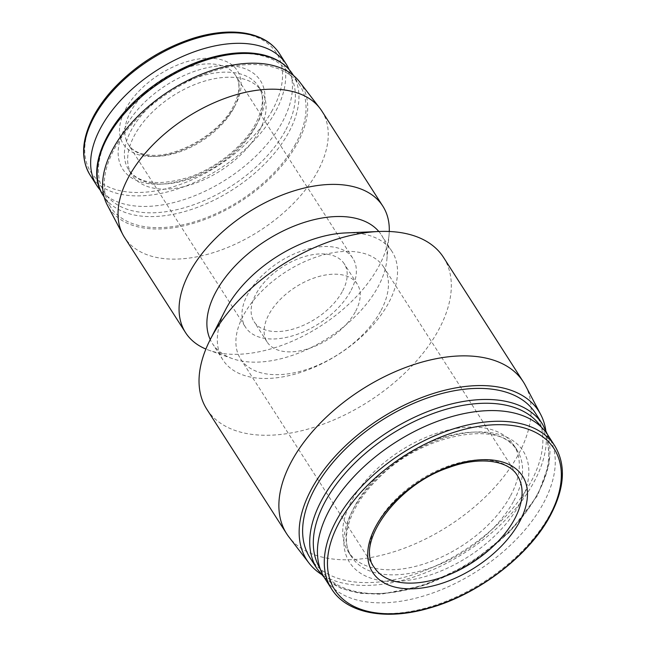 <?xml version="1.0" encoding="UTF-8"?>
<svg xmlns="http://www.w3.org/2000/svg" width="646" height="646" viewBox="0 0 646 646"><rect width="100%" height="100%" fill="white"/><g stroke="black" fill="none" stroke-linecap="round" stroke-linejoin="round"><path stroke-width="0.48" stroke-dasharray="3.23 2.42" d="M547.945 435.17A132.567 76.228 -32.7 0 1 542.915 504.179A132.567 76.228 -32.7 0 1 429.986 593.957A132.567 76.228 -32.7 0 1 324.736 578.267M510.138 496.532A98.426 56.598 -32.7 0 1 426.295 563.183A98.426 56.598 -32.7 0 1 348.162 551.539A98.426 56.598 -32.7 0 1 400.472 450.771A98.426 56.598 -32.7 0 1 513.877 445.296A98.426 56.598 -32.7 0 1 510.138 496.532M535.469 413.23A133.908 76.995 -32.7 0 1 530.39 482.942A133.908 76.995 -32.7 0 1 416.323 573.624A133.908 76.995 -32.7 0 1 310.007 557.781M545.749 430.147A137.792 79.232 -32.7 0 1 533.515 482.869A137.792 79.232 -32.7 0 1 321.094 574.173M525.368 385.387A140.602 80.847 -32.7 0 1 518.035 455.147A140.602 80.847 -32.7 0 1 401.36 549.286A140.602 80.847 -32.7 0 1 288.923 536.979M443.544 257.439A140.602 80.847 -32.7 0 1 438.206 330.639A140.602 80.847 -32.7 0 1 318.43 425.851A140.602 80.847 -32.7 0 1 206.809 409.209M345.675 232.931A100.429 57.752 -32.7 0 1 391.985 251.447A100.429 57.752 -32.7 0 1 388.173 303.733A100.429 57.752 -32.7 0 1 302.619 371.749A100.429 57.752 -32.7 0 1 222.886 359.862A100.429 57.752 -32.7 0 1 225.381 310.048M378.831 231.502A100.429 57.752 -32.7 0 1 381.52 235.128A100.429 57.752 -32.7 0 1 386.889 259.514A100.429 57.752 -32.7 0 1 377.708 287.413A100.429 57.752 -32.7 0 1 232.342 358.603A100.429 57.752 -32.7 0 1 212.421 343.535A100.429 57.752 -32.7 0 1 210.249 339.578M389.263 231.494A117.168 67.37 -32.7 0 1 389.078 234.579A117.168 67.37 -32.7 0 1 378.362 267.121A117.168 67.37 -32.7 0 1 208.771 350.18A117.168 67.37 -32.7 0 1 205.888 349.058M321.781 110.926A117.168 67.37 -32.7 0 1 317.331 171.925A117.168 67.37 -32.7 0 1 217.516 251.278A117.168 67.37 -32.7 0 1 124.5 237.405M299.518 81.751A114.318 65.739 -32.7 0 1 297.047 143.913A114.318 65.739 -32.7 0 1 197.143 222.159A114.318 65.739 -32.7 0 1 107.276 205M295.569 143.945A112.485 64.681 -32.7 0 1 199.743 220.116A112.485 64.681 -32.7 0 1 110.45 206.809A112.485 64.681 -32.7 0 1 170.229 91.651A112.485 64.681 -32.7 0 1 299.833 85.385A112.485 64.681 -32.7 0 1 295.569 143.945M258.893 131.711A77.165 44.372 -32.7 0 1 193.162 183.965A77.165 44.372 -32.7 0 1 131.897 174.832A77.165 44.372 -32.7 0 1 172.918 95.834A77.165 44.372 -32.7 0 1 261.824 91.538A77.165 44.372 -32.7 0 1 258.893 131.711M289.045 69.445A112.485 64.681 -32.7 0 1 281.963 122.732A112.485 64.681 -32.7 0 1 190.796 197.248A112.485 64.681 -32.7 0 1 100.461 190.352M234.805 106.065A67.79 38.978 -32.7 0 1 129.668 150.558A67.79 38.978 -32.7 0 1 176.447 65.456A67.79 38.978 -32.7 0 1 234.805 106.065M380.526 311.404A85.03 48.894 -32.7 0 1 308.085 368.987A85.03 48.894 -32.7 0 1 240.587 358.926A85.03 48.894 -32.7 0 1 285.774 271.869A85.03 48.894 -32.7 0 1 383.748 267.137A85.03 48.894 -32.7 0 1 380.526 311.404M355.227 312.01A53.561 30.798 -32.7 0 1 309.595 348.283A53.561 30.798 -32.7 0 1 267.073 341.944A53.561 30.798 -32.7 0 1 295.545 287.107A53.561 30.798 -32.7 0 1 357.262 284.127A53.561 30.798 -32.7 0 1 355.227 312.01M342.219 291.717A53.561 30.798 -32.7 0 1 296.587 327.99A53.561 30.798 -32.7 0 1 254.064 321.651A53.561 30.798 -32.7 0 1 282.536 266.814A53.561 30.798 -32.7 0 1 344.253 263.834A53.561 30.798 -32.7 0 1 342.219 291.717M350.423 291.524A63.776 36.669 -32.7 0 1 296.102 334.709A63.776 36.669 -32.7 0 1 245.472 327.167A63.776 36.669 -32.7 0 1 279.363 261.872A63.776 36.669 -32.7 0 1 352.845 258.319A63.776 36.669 -32.7 0 1 350.423 291.524M554.801 445.861A132.567 76.228 -32.7 0 1 549.77 514.87A132.567 76.228 -32.7 0 1 436.833 604.648A132.567 76.228 -32.7 0 1 331.592 588.958M519.231 504.744A103.11 59.287 -32.7 0 1 359.313 572.421A103.11 59.287 -32.7 0 1 430.47 442.986A103.11 59.287 -32.7 0 1 519.231 504.744M513.392 501.611A98.426 56.598 -32.7 0 1 429.55 568.262A98.426 56.598 -32.7 0 1 351.416 556.61A98.426 56.598 -32.7 0 1 403.726 455.85A98.426 56.598 -32.7 0 1 517.131 450.367A98.426 56.598 -32.7 0 1 513.392 501.611M540.952 426.756A131.227 75.461 -32.7 0 1 536.519 495.91A131.227 75.461 -32.7 0 1 423.954 585.034A131.227 75.461 -32.7 0 1 320.02 568.407M542.567 424.301A133.908 76.995 -32.7 0 1 537.488 494.012A133.908 76.995 -32.7 0 1 423.413 584.695A133.908 76.995 -32.7 0 1 317.105 568.843M292.735 74.322A112.485 64.681 -32.7 0 1 288.471 132.874A112.485 64.681 -32.7 0 1 192.653 209.054A112.485 64.681 -32.7 0 1 103.352 195.738M285.136 131.081A109.804 63.138 -32.7 0 1 114.835 203.151A109.804 63.138 -32.7 0 1 190.61 65.319A109.804 63.138 -32.7 0 1 285.136 131.081M255.646 126.632A77.165 44.372 -32.7 0 1 189.908 178.894A77.165 44.372 -32.7 0 1 128.651 169.761A77.165 44.372 -32.7 0 1 169.664 90.755A77.165 44.372 -32.7 0 1 258.57 86.467A77.165 44.372 -32.7 0 1 255.646 126.632M257.342 123.321A81.848 47.069 -32.7 0 1 130.395 177.036A81.848 47.069 -32.7 0 1 186.88 74.29A81.848 47.069 -32.7 0 1 257.342 123.321M279.468 53.626A112.485 64.681 -32.7 0 1 275.204 112.186A112.485 64.681 -32.7 0 1 179.386 188.357A112.485 64.681 -32.7 0 1 90.085 175.042M272.257 110.409A110.272 63.405 -32.7 0 1 101.236 182.786A110.272 63.405 -32.7 0 1 177.335 44.364A110.272 63.405 -32.7 0 1 272.257 110.409M240.587 358.926L374.22 567.366A85.03 48.894 -32.7 0 1 419.415 480.317A85.03 48.894 -32.7 0 1 517.381 475.577L383.748 267.137M233.351 108.908A63.776 36.669 -32.7 0 1 179.023 152.093A63.776 36.669 -32.7 0 1 128.393 144.551A63.776 36.669 -32.7 0 1 162.291 79.256A63.776 36.669 -32.7 0 1 235.766 75.703A63.776 36.669 -32.7 0 1 233.351 108.908M348.162 551.539L351.416 556.61C339.667 540.032 348.84 507.352 376.82 479.938C420.869 432.99 502.12 419.294 517.131 450.367L513.877 445.296M324.244 577.476L340.765 588.151L359.475 593.294L381.172 594.223L425.262 585.171L470.03 563.603L509.678 532.054L537.682 495.353L549.35 463.069L547.428 434.387M391.985 251.447L381.52 235.128M222.886 359.862L212.421 343.535M386.889 259.514L389.078 234.579M232.342 358.603L208.771 350.18M299.833 85.385L293.502 75.509M110.45 206.809L104.111 196.925M261.824 91.538L258.57 86.467C264.577 95.673 263.487 108.278 255.307 124.29C243.72 145.988 216.289 168.041 189.003 177.254C158.496 186.266 138.373 183.771 128.651 169.761L131.897 174.832M357.262 284.127L344.253 263.834M267.073 341.944L254.064 321.651M352.845 258.319L235.766 75.703C240.724 83.205 239.819 93.597 233.061 106.897C219.511 133.569 176.673 158.181 149.848 155.121C139.253 154.079 132.099 150.55 128.393 144.551L245.472 327.167"/><path stroke-width="0.97" d="M519.166 522.541A89.051 51.204 -32.7 0 1 381.051 580.988A89.051 51.204 -32.7 0 1 442.51 469.198A89.051 51.204 -32.7 0 1 519.166 522.541M331.592 588.958L324.736 578.267A132.567 76.228 -32.7 0 1 395.199 442.542A132.567 76.228 -32.7 0 1 547.945 435.17L554.801 445.861A132.567 76.228 -32.7 0 0 402.054 453.234A132.567 76.228 -32.7 0 0 331.592 588.958C346.91 613.684 386.728 620.959 430.406 607.773C478.734 594.021 528.84 555.689 549.964 516.211C564.709 488.61 566.324 465.16 554.801 445.861M317.105 568.843L310.007 557.781A133.908 76.995 -32.7 0 1 381.18 420.683A133.908 76.995 -32.7 0 1 535.469 413.23L542.567 424.301A133.908 76.995 -32.7 0 0 388.278 431.754A133.908 76.995 -32.7 0 0 317.105 568.843L324.244 577.476M321.094 574.173A137.792 79.232 -32.7 0 1 308.982 563.062A137.792 79.232 -32.7 0 1 379.977 418.802A137.792 79.232 -32.7 0 1 540.702 414.498A137.792 79.232 -32.7 0 1 545.749 430.147M308.982 563.062L288.923 536.979A140.602 80.847 -32.7 0 1 286.638 533.725A140.602 80.847 -32.7 0 1 361.364 389.772A140.602 80.847 -32.7 0 1 523.365 381.947A140.602 80.847 -32.7 0 1 525.368 385.387L540.702 414.498M286.638 533.725L206.809 409.209A140.602 80.847 -32.7 0 1 210.305 339.473A140.602 80.847 -32.7 0 1 378.709 231.502A140.602 80.847 -32.7 0 1 443.544 257.439L523.365 381.947M210.305 339.473L225.381 310.048A100.429 57.752 -32.7 0 1 345.675 232.931L378.709 231.502M210.249 339.578A100.429 57.752 -32.7 0 1 265.805 240.716A100.429 57.752 -32.7 0 1 378.831 231.502M205.888 349.058A117.168 67.37 -32.7 0 1 185.531 332.601A117.168 67.37 -32.7 0 1 247.806 212.647A117.168 67.37 -32.7 0 1 382.812 206.122A117.168 67.37 -32.7 0 1 389.263 231.494M185.531 332.601L124.5 237.405A117.168 67.37 -32.7 0 1 122.829 234.546A117.168 67.37 -32.7 0 1 186.775 117.451A117.168 67.37 -32.7 0 1 319.867 108.221A117.168 67.37 -32.7 0 1 321.781 110.926L382.812 206.122M122.829 234.546L107.276 205A114.318 65.739 -32.7 0 1 169.664 90.755A114.318 65.739 -32.7 0 1 299.518 81.751L319.867 108.221M100.461 190.352A112.485 64.681 -32.7 0 1 96.843 185.596A112.485 64.681 -32.7 0 1 156.631 70.438A112.485 64.681 -32.7 0 1 286.235 64.172A112.485 64.681 -32.7 0 1 289.045 69.445M549.157 516.735A130.355 74.952 -32.7 0 1 346.983 602.29A130.355 74.952 -32.7 0 1 436.938 438.65A130.355 74.952 -32.7 0 1 549.157 516.735M320.02 568.407A131.227 75.461 -32.7 0 1 390.289 434.895A131.227 75.461 -32.7 0 1 540.952 426.756M104.111 196.925L103.352 195.738A112.485 64.681 -32.7 0 1 163.139 80.58A112.485 64.681 -32.7 0 1 292.735 74.322L293.502 75.509M96.843 185.596L90.085 175.042A112.485 64.681 -32.7 0 1 149.872 59.884A112.485 64.681 -32.7 0 1 279.468 53.626L286.235 64.172M514.159 519.844A85.03 48.894 -32.7 0 1 441.727 577.435A85.03 48.894 -32.7 0 1 374.22 567.366C355.017 544.352 395.853 484.718 449.115 467.462C480.422 455.826 508.749 460.622 517.381 475.577A85.03 48.894 -32.7 0 1 514.159 519.844M547.428 434.387L542.567 424.301M103.352 195.738C83.172 166.733 110.886 112.493 160.87 80.693C176.382 70.576 192.395 63.066 208.933 58.18C228.676 52.479 246.304 51.268 261.824 54.555C275.866 57.704 286.17 64.285 292.735 74.322M90.085 175.042C80.29 158.658 81.606 138.769 94.025 115.392C98.806 106.655 104.967 98.127 112.501 89.786C135.167 65.416 162.299 48.159 193.889 38.025C204.201 34.876 214.133 32.97 223.694 32.3C232.641 31.686 240.893 32.195 248.46 33.834C262.542 36.975 272.887 43.573 279.468 53.626"/></g></svg>

